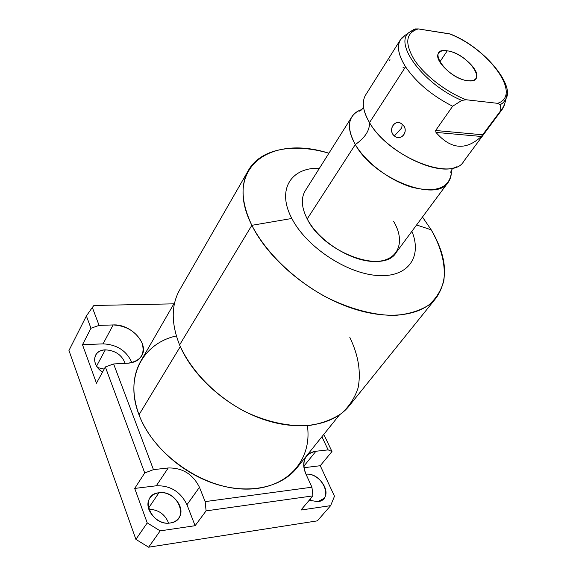 <?xml version="1.0" encoding="UTF-8"?>
<svg xmlns="http://www.w3.org/2000/svg" width="576" height="576" viewBox="0 0 576 576"><rect width="100%" height="100%" fill="white"/><g stroke="black" fill="none" stroke-linecap="round" stroke-linejoin="round"><path stroke-width="0.86" d="M141.746 355.694C139.082 360.216 134.46 362.722 127.879 363.204L113.616 363.96L105.336 366.955L144.734 472.954L105.336 366.955L113.616 363.96L153.454 469.642L144.734 472.954L134.705 488.426L144.734 472.954L153.454 469.642L168.228 467.971L156.305 485.784C170.345 485.395 180.569 491.71 186.97 504.727L199.462 487.296C192.859 474.142 182.448 467.698 168.228 467.971L156.305 485.784L134.705 488.426L147.226 522.893L135.9 539.374L148.622 547.2L160.171 530.87L148.622 547.2L317.369 520.855L148.622 547.2L135.9 539.374L147.226 522.893L160.171 530.87L195.098 525.701L206.1 510.876L195.098 525.701L186.97 504.727C180.569 491.71 170.345 485.395 156.305 485.784L134.705 488.426L147.226 522.893L160.171 530.87L195.098 525.701L186.97 504.727L199.462 487.296L205.157 501.61L206.1 510.876L312.912 495.886L311.933 487.202L312.912 495.886L300.967 510.034L330.638 505.649L300.967 510.034L312.912 495.886L206.1 510.876L205.157 501.61L311.933 487.202L305.834 473.861C302.839 466.848 303.041 460.98 306.432 456.257C308.693 453.42 311.854 451.75 315.922 451.26L303.775 466.272L315.922 451.26L328.14 449.878L331.97 451.526L323.806 434.39L331.97 451.526L328.14 449.878L321.905 436.752L328.14 449.878L315.922 451.26C304.762 453.73 301.399 461.268 305.834 473.861L311.933 487.202L205.157 501.61L199.462 487.296C192.859 474.142 182.448 467.698 168.228 467.971L153.454 469.642L113.616 363.96L127.879 363.204C140.587 361.21 145.31 354.463 142.063 342.958C136.246 331.697 126.605 325.692 113.141 324.943L99.079 325.382L92.326 307.476L93.888 305.489L173.858 303.84L93.888 305.489L92.326 307.476L99.079 325.382L90.958 328.262L86.386 315.965L92.326 307.476L86.386 315.965L68.954 350.496L135.9 539.374L68.954 350.496L86.386 315.965L90.958 328.262L99.079 325.382L113.141 324.943L103.054 343.865L82.49 344.722L96.466 383.184L82.49 344.722L90.958 328.262L82.49 344.722L103.054 343.865C117.022 344.549 126.634 350.806 131.875 362.642C126.634 350.806 117.022 344.549 103.054 343.865L113.141 324.943C130.658 323.734 149.321 343.591 141.746 355.694L141.559 356.026M176.364 335.945C142.783 343.26 124.222 376.97 139.003 414.778C153.353 453.751 201.744 488.102 243.929 489.074C286.236 490.428 312.552 460.764 307.375 425.678M339.35 415.03L297.382 467.294C282.103 487.274 249.422 494.827 215.395 483.962C181.404 473.126 150.278 444.686 139.003 414.778L180.302 346.594L139.003 414.778C131.746 394.538 132.221 376.877 140.429 361.786L174.737 302.328M349.834 337.45C358.387 355.133 361.145 371.938 358.099 387.857C354.866 397.786 349.33 406.318 341.482 413.46C332.388 419.58 321.502 423.605 308.83 425.556C288.842 426.838 266.148 421.87 244.087 411.142C215.021 395.582 190.922 370.634 179.59 344.945C171.216 323.813 171.13 305.676 179.316 290.527L248.112 170.885C240.343 185.357 241.589 203.501 251.849 225.324L179.59 344.945L251.849 225.324C222.811 167.926 269.748 134.258 328.91 153.223C293.335 142.783 260.165 148.658 248.112 170.885M431.186 229.795L422.467 217.03L431.186 229.795L416.585 224.978L431.186 229.795C441.526 247.99 445.745 264.96 443.837 280.706C441.238 290.462 436.09 298.678 428.393 305.359C419.292 310.932 408.11 314.287 394.848 315.432C373.788 315.418 349.308 308.894 325.058 296.554C292.99 278.849 265.579 251.957 251.849 225.324L291.852 218.477L251.849 225.324C267.703 257.738 306.382 291.182 346.248 306.23C386.15 321.322 421.992 316.706 436.486 297.511C448.726 279.173 446.962 256.601 431.186 229.795M319.457 168.228C290.923 167.314 276.494 189.742 291.852 218.477C306.094 246.514 346.133 273.312 377.006 275.472C408.046 277.963 422.525 256.968 411.905 231.3C422.525 256.968 408.046 277.963 377.006 275.472C346.133 273.312 306.094 246.514 291.852 218.477C276.494 189.742 290.923 167.314 319.457 168.228M393.703 221.494C406.087 242.345 398.052 261.612 374.558 261.475C351.252 261.67 318.679 241.128 307.217 218.93L355.32 144.54C373.68 178.783 436.91 203.414 448.416 181.994C450.626 178.783 451.584 174.917 451.274 170.381L451.296 173.304C449.028 188.215 436.075 192.895 412.423 187.358C390.362 181.051 365.774 162.562 355.32 144.54L307.217 218.93C301.543 207.742 300.816 198.461 305.05 191.081L351.742 117.007C347.746 124.042 348.941 133.222 355.32 144.54C365.033 137.772 369.77 130.45 369.518 122.58C365.35 115.589 363.276 109.274 363.29 103.644M435.348 298.93L349.798 405.13C334.476 425.203 300.103 431.914 263.448 419.422C226.829 406.958 192.586 376.272 179.59 344.945M448.416 181.994L396.274 252.403C383.825 274.687 323.453 252.785 307.217 218.93M457.02 166.651C437.501 177.25 385.747 151.56 369.518 122.58C369.77 130.45 365.033 137.772 355.32 144.54C346.622 128.311 347.666 117.094 358.459 110.894L362.03 109.462C357.358 110.909 353.93 113.429 351.742 117.007M502.286 109.253L463.774 161.258C452.585 182.369 388.534 156.902 369.518 122.58L405.569 66.816C416.376 82.577 432.072 95.717 452.657 106.236L435.636 130.5L435.974 132.401C450.742 149.422 465.869 150.782 481.356 136.476L500.162 111.384L502.718 108.67L504.886 103.205L504.173 105.89L500.162 111.384L500.27 104.753L503.021 102.859L505.073 100.469L506.203 98.215L507.046 94.09L505.958 98.806L503.482 102.42L500.27 104.753L497.592 103.327C522.785 95.335 488.794 48.758 449.208 33.761L451.145 34.373M394.358 135.936C401.357 142.214 409.86 129.874 402.17 124.322C395.482 117.785 387.173 130.219 394.358 135.936C401.695 141.984 409.73 130.234 402.17 124.322L401.76 127.908L394.358 135.936L401.76 127.908L402.17 124.322C395.15 118.008 387.317 129.859 394.358 135.936M414.058 29.405L418.255 28.915L449.208 33.761C488.794 48.758 522.785 95.335 497.592 103.327L500.27 104.753L500.162 111.384L482.832 134.791L435.636 130.5L452.657 106.236C432.072 95.717 416.376 82.577 405.569 66.816C397.397 53.633 396.302 43.826 402.286 37.404L408.73 32.695C393.89 44.575 424.526 85.025 461.808 100.411L452.657 106.236L461.808 100.411C424.526 85.025 393.89 44.575 408.73 32.695L413.712 29.542M405.374 35.093L400.363 39.866C396.677 46.447 398.412 55.433 405.569 66.816L369.518 122.58C362.923 111.233 361.584 102.103 365.494 95.191L400.363 39.866M450.49 34.078L418.255 28.915C405.77 32.882 404.453 43.164 414.295 59.767C424.469 75.276 446.098 91.994 466.171 99.756L461.808 100.411L466.171 99.756C446.098 91.994 424.469 75.276 414.295 59.767C404.453 43.164 405.77 32.882 418.255 28.915L415.238 28.958M497.592 103.327L466.171 99.756L497.592 103.327M467.755 80.719C489.29 83.909 467.633 53.057 447.25 50.839C425.268 46.793 446.573 78.602 467.755 80.719C471.838 81.187 474.588 80.41 475.999 78.386C481.514 71.496 461.383 52.358 447.25 50.839L439.79 61.985L447.25 50.839C442.93 50.256 440.035 51.048 438.566 53.222C433.094 60.012 453.643 79.51 467.755 80.719M435.636 130.5L435.974 132.401L481.356 136.476L482.832 134.791L435.636 130.5M481.356 136.476C465.869 150.782 450.742 149.422 435.974 132.401L481.356 136.476M389.75 60.451L389.966 59.479M403.049 67.478L404.518 67.99M311.206 500.99L310.169 499.14L311.206 500.99M168.602 523.13C165.01 514.174 158.4 509.551 148.788 509.27C158.4 509.551 165.01 514.174 168.602 523.13M104.17 369.094L97.618 367.574L104.17 369.094M317.887 501.674L323.87 498.478C331.294 490.5 318.017 472.666 305.986 474.199C322.099 472.219 334.397 499.867 317.887 501.674L309.247 500.234L317.887 501.674M105.3 349.855C115.25 350.402 121.86 354.895 125.136 363.348C121.86 354.895 115.25 350.402 105.3 349.855L96.581 366.07L105.3 349.855C100.642 350.158 97.387 351.972 95.53 355.291C93.211 361.253 95.544 366.854 102.528 372.089C90.749 364.81 92.873 349.862 105.3 349.855M330.638 505.649L334.49 496.217L320.256 465.718L303.941 467.712L320.256 465.718L334.49 496.217L330.638 505.649L317.369 520.855L330.638 505.649M158.926 492.782C178.15 489.506 190.267 520.675 170.258 522.986C150.408 526.529 138.773 494.381 158.926 492.782L148.478 508.205L158.926 492.782C154.93 493.337 151.913 495.13 149.875 498.161C142.603 507.967 156.924 525.578 170.258 522.986C174.017 522.389 176.882 520.704 178.855 517.925C186.444 508.068 172.332 490.442 158.926 492.782M331.97 451.526L320.256 465.718L331.97 451.526M105.336 366.955L96.466 383.184L105.336 366.955M358.459 110.894C359.813 111.722 361.49 110.412 363.506 106.97M452.93 168.012C450.814 170.964 450.266 172.728 451.296 173.304M450.302 34.013C484.33 47.261 514.267 84.816 506.203 98.215L504.173 105.89M408.73 32.695L415.476 28.915"/></g></svg>
